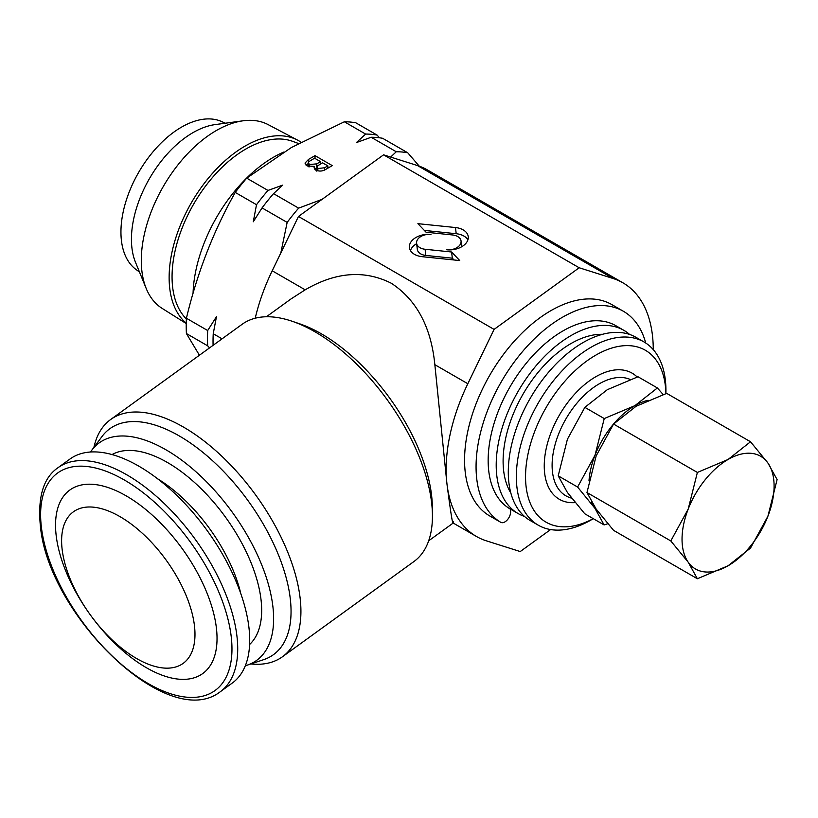 <?xml version="1.0" encoding="UTF-8"?>
<svg xmlns="http://www.w3.org/2000/svg" width="818" height="818" viewBox="0 0 818 818"><rect width="100%" height="100%" fill="white"/><g stroke="black" fill="none" stroke-linecap="round" stroke-linejoin="round"><path stroke-width="1.23" d="M591.69 502.18A65.092 37.577 120 0 0 594.962 508.356A65.092 37.577 120 0 0 598.715 512.589M648.071 400.278A65.092 37.577 120 0 0 634.921 405.636A65.092 37.577 120 0 0 595.034 455.166L577.6 487.037L594.962 508.356L604.103 524.931L607.743 523.745M489.317 515.708A8.139 4.693 -60 0 1 489.276 515.688A8.139 4.693 -60 0 1 489.236 515.667A122.046 70.46 -60 0 1 465.79 476.168A122.046 70.46 -60 0 1 511.24 344.675A122.046 70.46 -60 0 1 611.884 304.623L623.388 311.269A122.046 70.46 -60 0 1 645.719 343.018M510.217 508.99L510.524 510.892A8.139 4.693 -60 0 1 507.497 519.665A8.139 4.693 -60 0 1 500.79 522.334A8.139 4.693 -60 0 1 500.749 522.313A122.046 70.46 -60 0 1 477.293 482.814A122.046 70.46 -60 0 1 522.743 351.311A122.046 70.46 -60 0 1 623.388 311.269M298.519 143.508L292.558 141.32A104.326 60.235 120 0 0 262.476 141.616A104.326 60.235 120 0 0 245.829 149.029A104.326 60.235 120 0 0 180.011 233.743A104.326 60.235 120 0 0 186.381 318.969M186.238 323.161A107.373 61.994 -60 0 1 176.463 235.778A107.373 61.994 -60 0 1 245.052 146.095A107.373 61.994 -60 0 1 297.537 140.113A107.373 61.994 -60 0 1 300.973 142.179M186.238 323.55L162.107 308.366A106.095 61.258 -60 0 1 146.238 288.549A106.095 61.258 -60 0 1 216.32 130.543A106.095 61.258 -60 0 1 243.089 120.798A106.095 61.258 -60 0 1 268.181 124.633L297.537 140.113M146.238 288.549L135.491 262.281A87.056 50.266 -60 0 1 193.007 132.628A87.056 50.266 -60 0 1 214.97 124.622L243.089 120.798M139.479 272.016L136.115 269.562A85.634 49.438 -60 0 1 126.299 200.195A85.634 49.438 -60 0 1 181.494 127.148A85.634 49.438 -60 0 1 221.586 121.524L225.39 123.201M248.212 622.273A138.324 69.141 54.1 0 1 232.271 683.061L220.277 691.742A138.324 69.141 54.1 0 0 236.218 630.954A138.324 69.141 54.1 0 0 160.134 499.675A138.324 69.141 54.1 0 0 58.006 467.702L69.99 459.021A138.324 69.141 54.1 0 1 172.117 490.994A138.324 69.141 54.1 0 1 248.212 622.273M193.968 622.232A93.569 46.769 54.1 0 1 165.144 668.122A93.569 46.769 54.1 0 1 92.035 617.201A93.569 46.769 54.1 0 1 88.835 612.794A93.569 46.769 54.1 0 1 62.628 552.917A93.569 46.769 54.1 0 1 116.698 514.819A93.569 46.769 54.1 0 1 193.968 622.232M88.835 612.794L88.508 612.324A113.303 56.636 54.1 0 1 56.769 539.819A113.303 56.636 54.1 0 1 122.24 493.683A113.303 56.636 54.1 0 1 215.809 623.756A113.303 56.636 54.1 0 1 180.901 679.318A113.303 56.636 54.1 0 1 92.373 617.662L92.035 617.201M249.613 644.482A117.465 58.712 -125.9 0 0 260.4 595.126A117.465 58.712 -125.9 0 0 198.253 485.933A117.465 58.712 -125.9 0 0 112.056 454.563M199.418 355.227L186.412 333.55A154.592 89.254 -60 0 1 186.412 318.253C197.158 273.12 213.426 231.177 235.236 192.424A154.592 89.254 -60 0 1 246.709 178.15L291.341 147.547L344.347 121.78A154.592 89.254 -60 0 1 355.82 122.802L377.098 135.093L379.47 137.792M193.058 293.304A113.907 65.767 -60 0 1 273.549 157.209A113.907 65.767 -60 0 1 283.713 152.087M90.522 452.017A134.254 67.107 54.1 0 1 91.739 450.278A134.254 67.107 54.1 0 1 165.962 449.798A134.254 67.107 54.1 0 1 263.324 568.991A134.254 67.107 54.1 0 1 247.353 665.116A134.254 67.107 54.1 0 1 245.328 665.74M91.739 450.278L102.086 436.413A139.479 69.724 54.1 0 1 179.193 435.902A139.479 69.724 54.1 0 1 280.349 559.747A139.479 69.724 54.1 0 1 263.754 659.625L247.353 665.116M93.917 447.364A146.453 73.201 54.1 0 1 110.624 419.542A146.453 73.201 54.1 0 1 183.467 427.078A146.453 73.201 54.1 0 1 300.104 597.938A146.453 73.201 54.1 0 1 282.455 656.762A146.453 73.201 54.1 0 1 250.809 663.96M414.358 238.508A17.27 11.145 -6.7 0 0 409.419 247.578A17.27 11.145 -6.7 0 0 422.19 256.688L459.757 260.564L451.597 252.005L425.104 249.265A11.513 7.434 173.3 0 1 416.597 243.202A11.513 7.434 173.3 0 1 419.89 237.159A11.513 7.434 173.3 0 1 430.953 234.439A17.27 11.145 -6.7 0 0 414.358 238.508M416.659 243.662A17.27 11.145 -6.7 0 0 415.084 244.684A17.27 11.145 -6.7 0 0 410.462 250.584M282.455 656.762L413.969 561.506A146.453 73.201 -125.9 0 0 432.425 514.982L432.344 506.843A138.324 69.141 -125.9 0 0 431.567 495.227A138.324 69.141 -125.9 0 0 299.817 323.867L292.108 321.249A146.453 73.201 -125.9 0 0 242.138 324.286L110.624 419.542M432.425 514.982A146.453 73.201 -125.9 0 0 431.618 502.681A146.453 73.201 -125.9 0 0 292.108 321.249M266.402 316.76L290.952 298.979L305.175 289.828C335.758 271.954 364.46 269.756 391.29 283.243C416.607 299.869 431.127 327.016 434.849 364.695L446.976 484.062A146.453 84.561 -60 0 1 467.824 383.734L494.082 329.398L579.185 267.762L613.111 278.498A146.453 84.561 -60 0 1 622.938 282.824A146.453 84.561 -60 0 1 652.437 335.247A146.453 84.561 -60 0 1 653.265 349.623M593.255 518.663A99.264 57.311 -60 0 1 525.555 475.319A99.264 57.311 -60 0 1 595.739 355.176A99.264 57.311 -60 0 1 665.903 393.622L665.924 390.39A105.778 61.074 -60 0 0 644.022 341.965L635.964 337.323A105.778 61.074 -60 0 0 583.081 342.558A105.778 61.074 -60 0 0 513.98 435.769A105.778 61.074 -60 0 0 530.197 520.524L538.244 525.176A105.778 61.074 -60 0 1 522.037 440.421A105.778 61.074 -60 0 1 591.138 347.21A105.778 61.074 -60 0 1 644.022 341.965M591.138 519.941L593.295 518.684L591.138 519.941A105.778 61.074 -60 0 1 538.244 525.176M510.841 493.019A96.013 55.43 -60 0 1 570.995 343.55A96.013 55.43 -60 0 1 602.467 334.317M524.502 516.434A105.778 61.074 -60 0 1 518.111 513.551A105.778 61.074 -60 0 1 501.894 428.796A105.778 61.074 -60 0 1 570.995 335.584A105.778 61.074 -60 0 1 623.889 330.339A105.778 61.074 -60 0 1 629.584 334.429M518.111 513.551L510.054 508.898A105.778 61.074 -60 0 1 493.847 424.143A105.778 61.074 -60 0 1 562.948 330.932A105.778 61.074 -60 0 1 615.831 325.697L623.889 330.339M622.938 282.824L427.323 169.888A146.453 84.561 120 0 0 417.497 165.563L383.57 154.827L298.468 216.463L272.21 270.789A146.453 84.561 120 0 0 255.226 318.212M550.606 529.553L520.228 551.557L486.311 540.81A146.453 84.561 -60 0 1 476.485 536.496A146.453 84.561 -60 0 1 446.976 484.062C451.076 515.729 453.203 528.305 453.346 521.782M298.468 216.463L494.082 329.398M417.896 223.662L426.066 232.22L452.548 234.96A11.513 7.434 173.3 0 1 461.055 241.024A11.513 7.434 173.3 0 1 446.7 249.787A17.27 11.145 -6.7 0 0 468.233 236.647A17.27 11.145 -6.7 0 0 455.473 227.537L417.896 223.662M383.57 154.827L579.185 267.762M454.041 259.971L452.323 258.181L425.841 255.441A11.513 7.434 173.3 0 1 417.323 249.367L416.597 243.202M452.323 258.181L451.597 252.005M467.916 239.807A17.27 11.145 -6.7 0 0 456.199 233.713L424.348 230.42M317.108 166.177L317.854 168.528L324.562 167.772L327.854 165.87L322.537 162.802L317.108 166.177L316.689 171.085M316.74 163.856L320.544 161.657L314.572 158.201L309.092 161.463L308.253 162.802L309.593 164.53L316.74 163.856L316.74 166.76M327.854 168.171L327.854 165.87M317.854 170.87L317.854 168.528M320.544 163.958L320.544 161.657M309.593 166.8L309.593 164.53M314.511 168.917L316.689 167.864M306.055 165.144L308.253 163.549M320.544 162.833L321.525 163.395M327.854 167.046L328.826 167.608M209.52 347.916L207.69 345.83L186.412 333.55M207.69 345.83A154.592 89.254 -60 0 1 207.69 330.533L216.463 316.678L213.232 333.734A154.592 89.254 120 0 0 213.089 345.329M186.412 318.253L207.69 330.533M314.511 166.422L307.128 165.911L305.012 163.099L308.539 159.387L315.012 155.655L332.272 165.614L325.809 169.346C322.67 171.34 319.276 171.576 315.636 170.062L314.051 167.823L314.511 166.422L314.511 169.101M315.012 158.457L315.012 155.655M256.504 204.715A154.592 89.254 -60 0 1 267.987 190.441L282.752 185.113L273.529 193.641A154.592 89.254 120 0 0 262.057 207.915L253.283 221.77L256.504 204.715L235.236 192.424M246.709 178.15L267.987 190.441M419.245 166.146L407.742 152.782L382.64 138.293A154.592 89.254 120 0 0 371.167 137.271L356.403 142.588L365.626 134.07L344.347 121.78M365.626 134.07A154.592 89.254 -60 0 1 377.098 135.093M213.232 333.734L222.056 338.826M273.529 193.641L298.631 208.13A154.592 89.254 120 0 0 287.159 222.404L280.799 253.028M287.159 222.404L262.057 207.915M322.077 199.367L298.631 208.13M407.742 152.782A154.592 89.254 120 0 0 396.27 151.759L390.656 157.066M396.27 151.759L371.167 137.271M157.516 478.724A110.655 55.307 54.1 0 1 240.84 593.756M604.103 524.931L584.717 513.735L567.355 492.416L558.203 475.841L567.416 439.225L584.85 407.354L607.314 389.685L637.999 376.761L657.386 387.957L634.921 405.636L604.246 418.56L595.034 455.166A65.092 37.577 120 0 0 588.991 480.831M663.142 394.521L657.386 387.957M604.246 418.56L584.85 407.354M577.6 487.037L558.203 475.841M697.376 578.745L613.551 530.34L596.148 509.072L586.976 492.538L596.148 455.923L613.551 424.051L636.005 406.331L666.69 393.366L750.525 441.761L728.061 459.481L697.376 472.446L688.204 509.072L670.801 540.943L688.204 562.211L697.376 578.745L728.061 565.78L750.525 548.06L767.928 516.189L777.1 479.573L767.928 463.039L750.525 441.761M586.976 492.538L670.801 540.943M613.551 424.051L697.376 472.446M688.204 562.211A65.092 37.577 -60 0 1 688.204 509.072A65.092 37.577 -60 0 1 728.061 459.481A65.092 37.577 -60 0 1 767.928 463.039A65.092 37.577 -60 0 1 767.928 516.189A65.092 37.577 -60 0 1 728.061 565.78A65.092 37.577 -60 0 1 688.204 562.211M230.512 631.516A134.254 67.107 54.1 0 1 152.935 686.19A134.254 67.107 54.1 0 1 42.066 532.058A134.254 67.107 54.1 0 1 119.643 477.395A134.254 67.107 54.1 0 1 230.512 631.516M571.577 498.131A66.534 38.415 -60 0 1 554.389 447.313A66.534 38.415 -60 0 1 599.144 383.877A66.534 38.415 -60 0 1 630.105 379.419M575.146 502.61A72.822 42.045 -60 0 1 545.33 453.192A72.822 42.045 -60 0 1 595.739 376.771A72.822 42.045 -60 0 1 637.181 377.026M434.849 364.695L467.824 383.734M272.21 270.789L305.175 289.828M417.497 165.563L613.111 278.498M425.841 255.441L425.104 249.265M456.199 233.713L455.473 227.537M324.562 170.001L324.562 167.772M308.539 162.056L308.539 159.387M489.236 515.667L500.749 522.313M58.006 467.702C42.669 478.162 36.974 499.133 40.9 530.637C52.158 618.48 168.569 731.967 220.277 691.742M453.152 523.019L476.485 536.496M453.192 523.05L428.683 540.8M461.73 246.729L461.055 241.024M308.253 162.802L308.253 166.79M489.276 515.688L500.79 522.334"/></g></svg>
